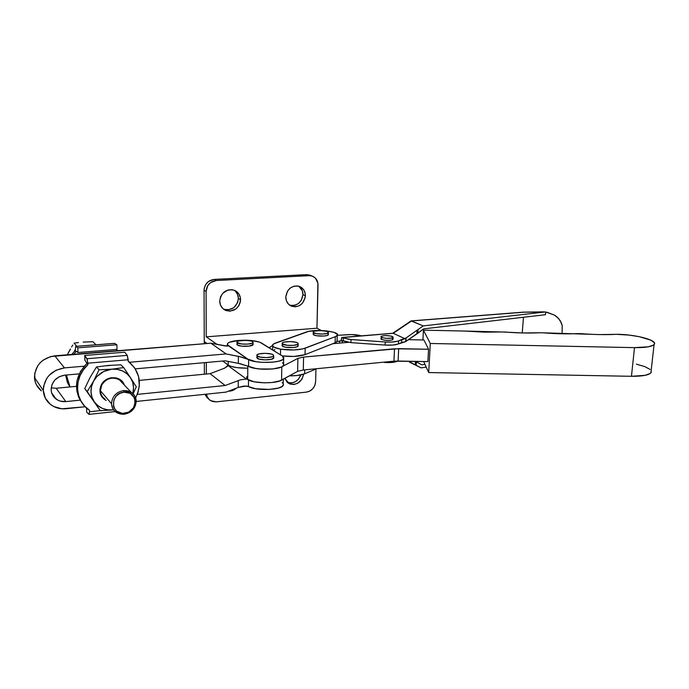 <?xml version="1.0" encoding="UTF-8"?>
<svg xmlns="http://www.w3.org/2000/svg" width="689" height="689" viewBox="0 0 689 689"><rect width="100%" height="100%" fill="white"/><g stroke="black" fill="none" stroke-linecap="round" stroke-linejoin="round"><path stroke-width="1.03" d="M381.017 336.955L381.568 339.47C386.193 340.754 389.991 340.762 392.963 339.505L392.98 339.031L392.36 339.892L389.862 340.383L385.185 340.314L381.568 339.47L381.654 337.429L381.568 339.47L380.879 338.902L381.585 338.118M392.403 336.516L393.049 337.472C390.077 338.712 386.279 338.704 381.654 337.429L380.965 336.585L381.663 336.086L385.263 335.543L390.887 336.025L393.118 337.067L391.791 338.058L386.451 338.368L382.317 337.688L381.034 336.482C383.98 335.242 387.769 335.25 392.403 336.516M246.808 376.702L247.696 379.415L247.799 366.023L247.696 379.415L246.541 377.288M423.942 339.978L408.491 339.66L423.942 339.978L428.549 349.254L398.673 348.66L398.096 361.036L427.886 361.604L428.549 349.254L394.513 348.789L303.573 357.083L297.898 358.375L282.766 366.255L297.898 358.375L303.573 357.083L303.289 370.002L297.639 371.362L280.234 380.767L272.017 382.516L264.12 382.817L254.103 381.766L247.696 379.415C252.475 383.489 275.454 383.98 281.577 380.156L297.639 371.362L297.898 358.375L297.639 371.362L303.289 370.002L393.953 361.182L303.289 370.002L303.573 357.083L398.673 348.66L398.096 361.036L393.953 361.182L394.513 348.789L393.953 361.182L427.886 361.604L428.549 349.254L423.942 339.978M272.198 369.003L258.995 368.951L252.174 367.78L247.876 366.048C253.078 368.744 261.174 369.726 272.172 369.003M332.925 343.673L348.272 342.355L332.925 343.673M281.792 366.824L281.577 380.156L281.792 366.824M651.312 372.163L650.33 373.395L645.24 375.307L631.443 376.297L634.509 347.635L648.392 346.8L653.491 345.086L654.464 343.975L654.343 342.76L650.95 340.194L639.358 336.697L629.005 335.087L616.371 334.329C605.683 334.888 593.961 334.665 581.223 333.657L578.028 333.597C567.271 334.087 555.704 333.829 543.328 332.83L599.568 334.587L618.24 334.311C637.256 334.708 658.443 340.581 654.068 344.603C651.656 346.731 645.137 347.747 634.509 347.635L430.289 343.475L423.425 330.169L464.291 331.039L423.425 330.169L422.917 339.953L423.425 330.169L430.289 343.475L428.713 372.56L423.666 361.527L428.713 372.56L430.289 343.475L634.509 347.635L631.443 376.297C641.993 376.375 648.478 375.229 650.907 372.852L651.208 370.811M631.443 376.297L428.713 372.56L631.443 376.297M464.291 331.039L484.47 332.15L501.988 331.977L464.291 331.039M501.988 331.977L523.166 332.968L540.021 332.753C529.152 333.269 517.551 333.037 505.218 332.046L501.988 331.977M540.021 332.753L543.328 332.83L540.021 332.753M636.395 364.154L644.775 366.6L650.037 369.399M392.721 333.261L342.08 337.455L340.986 340.891L341.71 337.644L393.238 333.295L411.548 320.945L523.847 312.203L544.413 311.919L547.187 312.332L544.413 311.919L547.385 312.401L554.43 315.106L556.652 316.587L560.166 320.566L562.19 325.544L562.103 333.795L562.19 325.544L561.38 322.952L558.572 318.421L554.43 315.106L545.705 311.996L545.473 314.701L545.705 311.996L544.715 312.022L423.218 325.906L411.548 320.945L523.847 312.203L544.715 312.022L423.218 325.906L406.114 337.92L405.528 341.684L401.653 342.519L401.79 339.47L398.587 340.866L398.44 343.932L401.653 342.519L401.79 339.47L406.114 337.92L405.942 341.391L416.888 333.941L417.06 330.479L416.888 333.941L417.844 333.261L418.016 329.798L417.844 333.261L423.709 328.86L545.473 314.701L423.709 328.86L405.528 341.684L398.44 343.932L398.587 340.866C395.658 341.959 391.223 342.338 385.263 341.994L351.037 339.556L343.337 337.963L343.243 341.021L342.39 340.581L342.312 342.864L342.39 340.581L350.934 342.631L351.037 339.556L350.934 342.631L385.134 345.077L385.263 341.994L385.134 345.077C391.085 345.422 395.52 345.043 398.44 343.932L392.937 345.051L385.134 345.077L350.934 342.631L343.243 341.021L343.337 337.963L342.485 337.524L348.643 339.315L385.263 341.994L391.231 342.088L397.553 341.227L405.003 338.721L393.238 333.295L405.003 338.721L423.218 325.906L411.014 320.919L392.782 333.235M523.468 317.259L522.245 332.951L523.468 317.259M409.524 362.138L421.022 367.857L426.224 367.125L421.022 367.857L409.49 362.121M384.393 362.466L384.393 362.466C390.318 362.819 394.737 362.397 397.648 361.208L392.162 362.423L384.393 362.466M415.321 364.843L415.364 361.363L415.321 364.843L416.208 365.308L416.38 361.906L415.493 361.432L416.38 361.906L416.208 365.308L421.022 367.857L408.482 361.234L415.321 364.843M424.967 364.369L421.823 364.808L416.38 361.906L421.823 364.808L424.967 364.369M392.782 338.816L392.317 338.54M410.644 321.341L393.238 333.295L342.175 337.446M523.519 312.143L411.238 320.876M544.413 311.919L546.877 312.238M328.429 334.449L327.318 335.422L323.976 336.034L316.682 335.741L313.719 334.888L313.202 331.797C314.115 330.16 325.019 330.109 327.775 331.719L328.489 332.408L327.378 333.381L322.59 334.062L316.733 333.691L313.288 332.494L313.194 331.805L314.262 331.185L320.506 330.513L327.008 331.4L328.377 332.787C327.499 334.432 316.44 334.475 313.771 332.839L313.719 334.888C316.389 336.525 327.439 336.482 328.326 334.828L328.343 334.243M298.199 345.775L296.907 346.851L293.29 347.523L285.625 347.222L282.611 346.283L282.154 343.036C283.17 341.201 294.858 341.089 297.579 342.881L298.242 343.639L297.674 344.379L293.325 345.378L287.08 345.275L282.18 343.759L282.636 342.64L284.385 342.037L290.078 341.572L295.796 342.226L297.579 342.881L298.113 344.018C297.131 345.852 285.272 345.947 282.645 344.138L282.611 346.283C285.237 348.109 297.088 347.997 298.07 346.154L298.087 345.465M305.029 354.646L305.175 348.203C298.604 350.201 290.405 350.52 280.595 349.159L280.501 354.861L280.595 349.159L294.117 349.96L303.074 348.849L335.302 336.671L336.637 336.008L337.446 334.535L334.07 332.365L326.379 330.866L316.888 330.496L308.62 331.383L273.542 343.923L272.439 345.525L273.946 347.161L280.595 349.159C274.334 347.962 271.707 346.464 272.706 344.655L275.023 343.208L306.622 331.917C315.39 328.619 341.003 331.538 337.24 335.474L335.302 336.671L335.121 342.812L337.171 341.391L337.093 340.263L337.05 341.58L335.121 342.812L305.029 354.646L335.121 342.812L335.302 336.671L305.175 348.203L305.029 354.646C299.155 356.549 291.542 356.971 282.18 355.903L293.988 356.446L305.029 354.646M304.607 373.826L296.916 375.531L289.458 375.841C296.012 375.893 301.059 375.229 304.607 373.826L304.693 369.864L304.607 373.826L316.699 368.701L304.607 373.826M327.714 333.752L328.214 334.096M313.194 332.382L313.719 334.888L313.047 334.191L313.538 333.51M297.536 345.008L298.018 345.387M282.146 343.708L282.611 346.283L281.99 345.516M282.146 345.129L282.602 344.776M274.937 349.556L273.318 350.382M236.861 344.25L237.352 345.008L236.982 341.856C237.989 339.97 250.141 339.789 252.639 341.615L253.173 342.373L252.467 343.105L247.902 344.104L241.624 344L236.956 342.493L237.094 341.727L238.428 341.055L245.301 340.306L250.951 340.96L252.639 341.615L253.052 342.657C252.071 344.543 239.746 344.715 237.361 342.864L237.352 345.008C239.729 346.877 252.053 346.705 253.035 344.793L253.035 344.121M227.758 365.79L227.766 364.722L227.758 365.79M283.842 364.576L282.602 366.367L281 367.177L273.033 368.916L262.483 369.192L255.757 368.486L238.342 363.336L238.377 356.342L226.113 353.931L129.541 362.268L226.113 353.931L210.912 343.191L227.008 346.119L228.059 345.775L227.482 343.587C228.886 342.002 232.684 340.934 238.876 340.383L252.243 340.599L259.934 342.261L282.542 356.135L283.954 357.892L282.705 359.649L278.924 361.131L273.128 362.13L262.561 362.388L255.817 361.691L241.21 356.98L226.113 353.931L210.912 343.191L54.767 355.817C41.986 358.073 35.217 365.291 34.467 377.469L43.321 390.517C44.122 377.848 51.167 370.312 64.447 367.892L54.767 355.817L64.447 367.892L84.179 366.186L64.447 367.892L56.11 370.191L49.143 375.316L46.533 378.7L43.562 386.451L43.321 390.517L34.467 377.469C34.838 382.929 37.146 387.399 41.409 390.887M51.175 387.855L56.154 388.26L65.808 401.601C62.062 401.928 58.763 401.024 55.895 398.905C52.95 396.563 51.356 393.522 51.115 389.776C51.641 381.62 56.179 376.745 64.74 375.161L79.218 373.869L64.74 375.161L59.366 376.668L54.879 379.975L51.976 384.583L51.115 389.776L51.503 392.342L53.837 396.907L57.893 400.163L60.382 401.136L65.808 401.601L56.154 388.26L76.453 386.331L56.154 388.26L51.175 387.855M256.868 355.757L257.29 358.401L256.876 354.973C258.022 352.932 270.467 352.768 273.188 354.749L273.636 355.989L272.336 356.756L266.832 357.6L260.39 357.178L256.859 355.739L256.937 354.904L259.365 353.845L265.403 353.319L271.371 354.025L273.188 354.749L273.662 355.955C272.56 358.004 259.917 358.159 257.307 356.153L257.29 358.401C259.891 360.416 272.525 360.252 273.628 358.194L273.645 357.41M226.044 392.11L136.224 401.454L226.044 392.11L238.23 387.433L226.044 392.11M85.247 406.751L66.092 408.741C60.184 409.275 54.982 407.836 50.486 404.426C46.077 400.826 43.691 396.192 43.321 390.517L45.362 398.225L50.435 404.383L53.863 406.57L61.846 408.792L85.247 406.751M52.657 395.185L53.32 395.228L52.657 395.185M283.635 358.831C281.37 363.112 255.361 363.732 248.651 359.615L248.6 366.376L240.444 363.792L225.191 360.803L238.342 363.336L238.377 356.342L239.772 356.635L248.651 359.615L248.6 366.376C255.3 370.579 281.267 369.915 283.523 365.54L283.635 358.831L282.542 356.135L261.501 343.01C256.67 340.685 249.125 339.815 238.876 340.383L229.282 342.33L228.025 343.044L227.267 344.612L248.384 359.486L227.921 345.533L225.225 345.981L210.912 343.191L50.667 356.532L43.157 360.132L40.048 362.879L37.542 366.117L34.691 373.559L35.07 381.293L36.457 384.893L41.349 390.844M256.713 357.557L259.09 359.133L265.119 359.865L271.225 359.313L273.774 357.806M236.973 342.519L237.352 345.008L241.606 346.154L249.332 346.093L253.156 344.509M282.43 362.776L283.463 363.663M225.191 360.803L135.328 368.848L225.191 360.803M210.102 373.671L225.157 385.521L137.283 394.384L225.157 385.521L210.102 373.671L224.64 368.124L227.904 365.523L246.378 379.053L240.358 379.837L225.157 385.521L240.358 379.837L246.378 379.053L227.904 365.523L227.887 364.808L227.284 366.367L224.64 368.124L210.102 373.671L139.281 380.38L210.102 373.671M80.182 400.145L65.808 401.601L80.182 400.145M282.542 379.622L278.614 381.344L271.974 382.516C277.09 381.973 280.604 381.008 282.542 379.622M247.782 379.475L246.378 379.053L247.782 379.475M282.111 382.567L283.136 383.506M283.515 384.479L282.275 386.4L278.511 388.036L269.373 389.44L255.567 388.725L246.343 385.969L238.23 387.433L238.265 380.526L238.23 387.433L243.863 386.047L248.453 386.495C255.111 390.956 280.94 390.189 283.188 385.513L283.222 383.627M248.496 379.915L248.453 386.495L248.496 379.915M283.523 365.54L283.549 363.775M235.405 291.197L237.627 294.539L238.394 298.578L240.564 299.775C238.988 308.612 234.036 312.16 225.699 310.42C221.901 308.612 219.912 305.494 219.722 301.067L220.523 296.873L222.805 293.213L228.18 289.94L232.253 289.707L236 291.102L238.85 293.91L240.375 297.691L240.349 301.877L238.79 305.838L235.931 308.973L230.16 311.161L226.181 310.61L222.797 308.5L220.523 305.149L219.722 301.067C221.203 292.343 226.052 288.734 234.269 290.233C238.291 292.007 240.383 295.185 240.564 299.775L238.394 298.578C238.325 295.047 236.947 292.265 234.26 290.233L234.269 290.233M298.811 286.245L302.29 290.706L302.945 294.634L305.382 295.77C303.892 304.073 299.345 307.57 291.723 306.269C287.899 304.607 285.918 301.515 285.78 296.976L287.546 291.034L290.327 287.976L293.91 286.202L297.743 285.978L301.239 287.347L303.866 290.078L305.236 293.747L305.149 297.812L302.376 303.298L299.172 305.761L295.426 306.803L291.688 306.26L288.545 304.202L286.469 300.947L285.78 296.976C287.192 288.777 291.654 285.229 299.19 286.331C303.194 287.959 305.261 291.102 305.382 295.77L302.945 294.634C302.919 290.965 301.524 288.157 298.742 286.193M228.223 365.049L222.702 361.027L228.223 365.049C231.737 367.177 237.955 368.219 246.869 368.159L236.878 367.642L230.746 366.281L228.223 365.049L228.231 361.389L228.223 365.049M206.321 362.492L206.364 374.024L206.321 362.492M204.383 374.213L204.34 362.672L204.383 374.213M204.263 343.733L204.254 341.511L207.044 343.51L204.254 341.511L204.263 343.733M208.534 398.897L204.926 394.306L207.363 398.027M287.158 382.223C293.402 383.98 297.967 381.551 300.835 374.937L298.38 379.312L295.254 381.775L291.593 382.912L287.942 382.524M315.622 381.749L315.941 369.02L315.622 381.749C314.942 387.511 311.876 390.964 306.424 392.119L216.303 401.859L210.653 400.679C208.276 399.198 206.889 397.019 206.493 394.142L207.191 396.752L209.344 399.723L212.548 401.515L216.303 401.859L306.424 392.119L309.878 391.033L312.84 388.682L314.847 385.427L315.622 381.749M236.344 388.157L231.935 390.706L228.541 391.154C231.444 391.206 234.045 390.207 236.344 388.157M289.191 383.652C296.701 385.607 301.515 382.455 303.651 374.196L301.963 379.217L297.605 383.334L293.927 384.471L290.258 384.092L287.175 382.24L284.85 378.364L289.191 383.652L287.391 382.438M206.235 336.843L217.113 344.44L206.235 336.843L316.957 328.231L206.235 336.843L206.08 291.507C206.674 285.143 210.05 281.482 216.191 280.526L214.115 279.415L208.517 281.457L205.735 284.471L204.237 288.303L204.047 290.336L206.08 291.507L206.235 336.843M269.054 347.73L272.448 345.577L269.054 347.73M337.059 341.468L342.381 340.771L339.599 341.012L339.531 343.105L339.599 341.012L337.059 341.468M361.269 335.853L351.924 334.544L337.317 335.354L347.902 334.665C353.113 334.346 357.574 334.742 361.269 335.853M321.315 330.513L316.957 328.231L317.905 283.196L315.519 278.244L312.582 276.246L306.596 274.635L214.115 279.415C208 280.363 204.65 284.006 204.047 290.336L204.254 341.511L204.047 290.336L206.08 291.507L207.768 285.616L210.567 282.585L216.191 280.526L309.06 275.669L312.014 276.039C315.915 277.546 317.922 280.569 318.034 285.117L316.957 328.231L321.315 330.513M336.198 343.389L336.232 342.278L336.198 343.389M310.102 275.204L306.596 274.635L214.115 279.415L216.191 280.526L309.06 275.669L306.596 274.635L310.911 275.583M223.512 309.128L223.598 309.163C231.9 310.903 236.827 307.38 238.394 298.578L237.593 302.712L233.786 307.733L228.042 309.904L224.08 309.352M289.707 305.193C297.157 306.209 301.567 302.686 302.945 294.634L301.196 300.482L298.466 303.504L294.935 305.279L291.137 305.528M106.175 400.507C100.069 396.812 98.475 391.541 101.395 384.695L101.826 384.824L100.387 390.723L111.54 403.737C112.1 396.425 116.14 392.032 123.65 390.568L124.011 392.17C138.188 390.301 138.635 412.384 124.537 413.391L124.244 414.253C131.659 412.737 135.647 408.37 136.215 401.17C135.337 394.091 131.151 390.56 123.65 390.568L131.16 392.248C134.355 394.358 136.043 397.329 136.215 401.17C135.647 408.37 131.659 412.737 124.244 414.253L116.226 412.341C113.289 410.256 111.73 407.38 111.54 403.737L100.387 390.723C100.585 394.237 102.101 397.019 104.935 399.052M100.387 390.723L101.826 384.824C106.494 378.209 112.324 376.521 119.309 379.76L122.935 383.575C119.145 375.832 105.925 376.53 101.826 384.824L101.395 384.695C106.046 375.204 121.479 375.522 124.287 384.996L122.168 381.413L120.463 379.854L116.183 377.899L111.317 377.736L108.888 378.347L104.539 380.845L101.395 384.695L99.948 389.311L100.413 393.97L101.352 396.089L104.461 399.499M96.46 366.97L99.035 369.786L111.894 369.166L123.71 367.607L120.928 364.834L108.311 365.428L96.46 366.97L90.19 377.271L84.756 388.544L100.318 410.704L84.756 388.544L87.21 391.576L84.756 388.544L90.19 377.271L96.46 366.97L108.311 365.428L120.928 364.834L123.71 367.607L136.284 386.787L130.514 377.736L127.069 373.826L122.616 370.975L117.44 369.382L111.894 369.166L103.729 371.474L96.865 376.582L93.558 381.181L99.035 369.786L96.46 366.97M133.123 393.807L136.284 386.787L133.123 393.807M113.642 409.877L100.318 410.704L87.21 391.576L93.558 381.181L91.551 386.365L90.991 391.765L91.913 397.002L94.229 401.721L97.786 405.597L102.325 408.362L107.527 409.834L113.642 409.877M132.796 393.488L133.545 387.606L132.719 382.438L130.514 377.736L123.71 367.607L111.894 369.166L99.035 369.786L93.558 381.181L87.21 391.576L100.318 410.704L113.039 409.938C105.038 410.549 98.768 407.802 94.229 401.721C90.173 395.288 89.949 388.441 93.558 381.181C97.692 374.161 103.806 370.157 111.894 369.166C119.964 368.744 126.173 371.595 130.514 377.736C133.528 382.541 134.286 387.795 132.796 393.488M89.536 410.308L88.597 409.654C74.369 399.87 73.878 376.943 87.977 364.653L83.395 369.812L80.027 375.738L78.038 382.137L77.53 388.691L78.52 395.081L80.94 400.998L84.678 406.157L89.536 410.308L89.492 411.755L100.241 410.61L89.492 411.755L89.536 410.308M81.586 402.298L78.494 396.752L76.78 390.585L76.979 380.828L80.475 371.431L86.823 363.465C74.739 376.59 73.327 389.974 82.602 403.608M130.479 363.077L128.24 361.027L130.479 363.077M128.154 361.2C139.876 371.164 142.373 383.385 135.638 397.872L138.041 392.265L139.316 385.952L138.584 376.504L134.743 367.96L128.154 361.2L128.206 359.753L87.839 363.189L87.882 364.662L87.262 359.425L84.73 355.464L124.752 352.191L127.267 355.378L86.96 358.736L84.73 355.464L84.902 360.278L87.882 364.662L84.902 360.278L84.73 355.464L124.752 352.191L127.267 355.378L86.96 358.736L87.839 363.189L128.206 359.753L127.267 355.378L128.154 361.2M92.49 399.611L89.553 395.322M105.555 365.842L111.075 365.368M86.719 412.28L89.01 414.382L89.492 411.755L89.079 414.373L86.719 412.28L86.564 408.009L86.719 412.28M120.36 380.509L120.601 381.112M124.011 392.17L119.783 393.402L116.226 396.08L113.9 399.792L113.435 406.019L114.124 407.948L116.63 411.135L122.384 413.417L128.731 412.134L133.563 407.716L135.277 401.661L134.346 397.699L130.195 393.35L124.011 392.17L123.65 390.568C116.14 392.032 112.1 396.425 111.54 403.737C112.514 410.859 116.751 414.365 124.244 414.253L124.537 413.391C110.343 415.501 109.689 393.092 124.011 392.17M117.259 350.391L116.286 349.452L117.259 350.391M116.174 349.461L117.638 350.735L116.174 349.461M70.011 386.942L66.428 375.014L67.367 380.75L70.011 386.942M73.783 354.284L76.272 351.287L77.969 352.527L117.001 349.392L77.969 352.527L77.797 347.833L75.79 346.403L114.581 343.398L116.88 344.776L77.797 347.833L116.88 344.776L117.001 349.392L116.88 344.776L114.417 343.363L75.79 346.403L77.797 347.833L77.969 352.527L76.272 351.287L73.783 354.284M75.316 350.555L71.716 354.447L75.316 350.555M65.567 375.092L69.839 386.96L67.41 382.412L65.567 375.092M75.282 350.512L75.652 346.369L75.282 350.512L76.29 351.64L75.282 350.512M70.407 349.228L68.392 352.949M83.205 342.097L92.92 341.71L95.96 344.801L92.92 341.71L83.205 342.097M78.486 342.554L74.033 343.148L76.884 346.274L74.033 343.148L78.486 342.554M72.81 345.034L71.613 346.972L72.81 345.034M70.433 348.97L69.27 351.028L70.433 348.97M75.247 349.599L74.085 351.734L75.247 349.599M67.333 354.801L69.27 351.028L67.333 354.801M392.963 339.505L393.049 337.472M650.907 372.852L654.068 344.603M544.146 311.859L523.562 312.143M328.326 334.828L328.377 332.787M298.07 346.154L298.113 344.018M272.637 349.952L272.689 346.128M337.24 335.474L337.05 341.58M253.035 344.793L253.052 342.657M227.439 366.203L227.448 364.49M227.482 346.085L227.482 345.043M51.641 392.816L55.895 398.905M273.628 358.194L273.662 355.955M283.188 385.513L283.3 379.217M312.014 276.039L309.533 275.006M291.723 306.269L290.017 305.408M225.699 310.42L223.598 309.163M89.079 414.373L115.209 411.566M119.309 379.76L131.16 392.248M114.417 343.363L75.695 346.369"/></g></svg>

